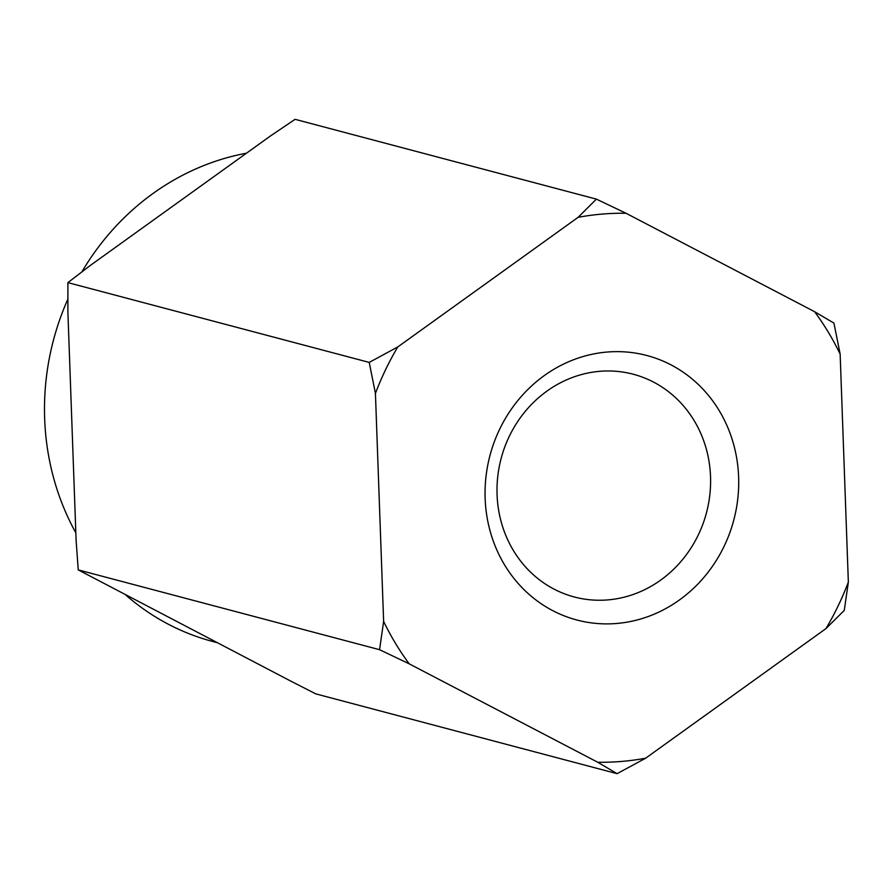 <?xml version="1.0" encoding="UTF-8"?>
<svg xmlns="http://www.w3.org/2000/svg" width="893" height="893" viewBox="0 0 893 893"><rect width="100%" height="100%" fill="white"/><g stroke="black" fill="none" stroke-linecap="round" stroke-linejoin="round"><path stroke-width="1.34" d="M698.293 534.94A115.208 106.2 104.8 0 0 633.293 374.245A115.208 106.2 104.8 0 0 501.14 458.433A115.208 106.2 104.8 0 0 574.311 596.982A115.208 106.2 104.8 0 0 698.293 534.94M597.73 762.242A275.881 254.315 104.8 0 0 645.661 758.19L825.98 628.583L844.276 610.377L848.35 582.113L840.146 354.097A275.881 254.315 104.8 0 0 814.572 311.679L626.049 213.271A275.881 254.315 104.8 0 0 578.117 217.323L397.787 346.93A275.881 254.315 104.8 0 0 375.428 393.4L383.633 621.416L379.558 649.691L409.206 663.834L597.73 762.242L617.096 773.673L645.661 758.19M617.096 773.673L315.765 693.872L290.192 680.801L78.238 569.89L379.558 649.691M397.787 346.93L369.222 362.413L67.901 282.623L90.249 265.489L270.579 135.881L295.081 119.327L596.401 199.128L578.117 217.323M67.901 282.623L67.89 311.97L76.095 539.986L78.238 569.89M246.49 153.194A250.799 231.198 104.8 0 0 82.167 271.405M67.6 299.747A250.799 231.198 104.8 0 0 75.838 532.842M125.645 594.917A250.799 231.198 104.8 0 0 212.813 641.52L217.122 642.659M369.222 362.413L375.428 393.4M724.089 546.326A136.796 126.103 104.8 0 0 607.006 352.054A136.796 126.103 104.8 0 0 504.567 564.889A136.796 126.103 104.8 0 0 724.089 546.326M383.633 621.416A275.881 254.315 104.8 0 0 409.206 663.834M825.98 628.583A275.881 254.315 104.8 0 0 848.35 582.113M626.049 213.271L596.401 199.128M840.146 354.097L833.939 323.11L814.572 311.679"/></g></svg>
